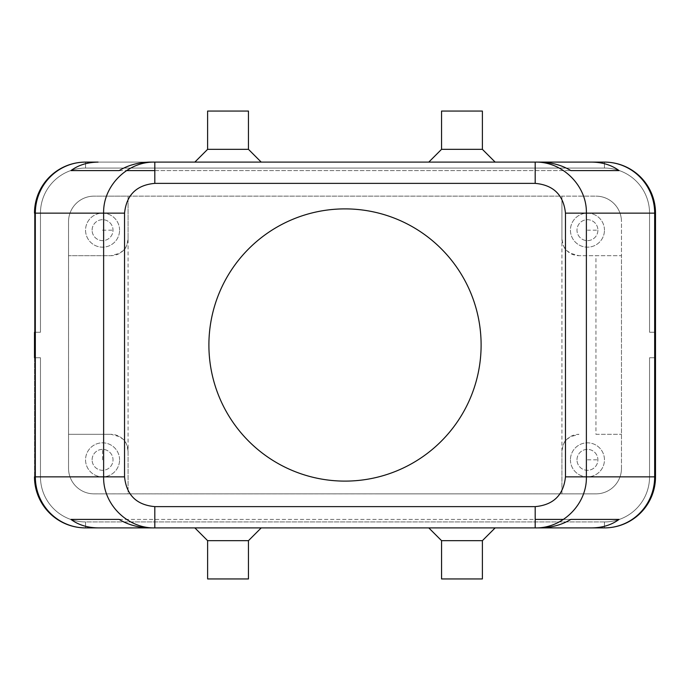 <?xml version="1.0" encoding="UTF-8"?>
<svg xmlns="http://www.w3.org/2000/svg" width="690" height="690" viewBox="0 0 690 690"><rect width="100%" height="100%" fill="white"/><g stroke="black" fill="none" stroke-linecap="round" stroke-linejoin="round"><path stroke-width="0.52" stroke-dasharray="3.45 2.59" d="M655.5 357.756L649.549 357.756L649.549 476.85L649.549 357.756L655.5 357.756L649.549 357.756L649.549 476.85A45.083 45.083 0 0 1 604.457 521.942L85.551 521.942A45.083 45.083 0 0 1 40.46 476.85L40.46 357.756L40.46 476.85A45.083 45.083 0 0 0 85.551 521.942L604.457 521.942A45.083 45.083 0 0 0 649.549 476.85L649.549 357.756L655.5 357.756L649.549 357.756L649.549 476.85L649.549 357.756L655.5 357.756L649.549 357.756L649.549 476.85A45.083 45.083 0 0 1 604.457 521.942A45.083 45.083 0 0 0 649.549 476.85L649.549 357.756L655.5 357.756L655.5 476.859A51.043 51.043 136.5 0 1 604.466 527.902L85.543 527.893A51.043 51.043 -153.9 0 1 34.5 476.859L34.5 213.141L40.46 213.15L40.46 332.244L34.5 332.244L40.46 332.244L40.46 213.15A45.083 45.083 0 0 1 85.551 168.058A45.083 45.083 0 0 0 40.46 213.15L40.46 332.244L40.46 213.15A45.083 45.083 0 0 1 85.551 168.058A45.083 45.083 0 0 0 40.46 213.15L40.46 332.244L34.5 332.244L40.46 332.244L34.5 332.244L40.46 332.244L40.46 213.15L34.509 213.15A51.043 51.043 0 0 1 85.551 162.107L85.543 162.107A51.043 51.043 -27.4 0 0 34.5 213.141L34.5 332.244L34.509 213.15A51.043 51.043 0 0 1 85.551 162.107L604.457 162.107A51.043 51.043 0 0 1 655.5 213.15A51.043 51.043 0 0 0 604.457 162.107L85.551 162.107A51.043 51.043 0 0 0 34.509 213.15L34.5 332.244L34.5 213.141A51.06 51.06 0 0 1 85.543 162.098A51.043 51.043 0 0 0 34.509 213.15A51.043 51.043 0 0 1 85.551 162.107L604.457 162.107A51.043 51.043 45.7 0 1 655.5 213.15L655.5 332.244L655.5 213.15L655.5 332.244L655.5 213.15L655.5 332.244L649.549 332.244L655.5 332.244L649.549 332.244L649.549 213.15L649.549 332.244L655.5 332.244L649.549 332.244L649.549 213.15A45.083 45.083 0 0 0 604.457 168.058A45.083 45.083 0 0 1 649.549 213.15L649.549 332.244L649.549 213.15A45.083 45.083 0 0 0 604.457 168.058L85.551 168.058L604.457 168.058A45.083 45.083 0 0 1 649.549 213.15L649.549 332.244L649.549 213.15A45.083 45.083 0 0 0 604.457 168.058L85.551 168.058A45.083 45.083 0 0 0 40.46 213.15A45.083 45.083 0 0 1 85.551 168.058L604.457 168.058L85.551 168.058A45.083 45.083 0 0 0 40.46 213.15L40.46 332.244L40.46 213.15A45.083 45.083 0 0 1 85.551 168.058L604.457 168.058A45.083 45.083 0 0 1 649.549 213.15L649.549 332.244L655.5 332.244L649.549 332.244L655.5 332.244L655.5 213.15L655.5 332.244M459.842 162.098L604.457 162.107A51.043 51.043 0 0 1 655.5 213.15A51.051 51.051 0 0 0 604.466 162.098L85.543 162.098L85.551 168.058L85.551 162.107L85.551 168.058L85.543 162.107L85.551 168.058L85.551 162.107L85.551 168.058L604.457 168.058A45.083 45.083 0 0 1 649.549 213.15A45.083 45.083 0 0 0 604.457 168.058L85.551 168.058L85.551 162.107L604.457 162.107A51.043 51.043 0 0 1 655.5 213.15L655.5 476.85A51.043 51.043 0 0 1 604.466 527.893L604.457 521.942L85.551 521.942A45.083 45.083 0 0 1 40.46 476.85L40.46 357.756L34.5 357.756L40.46 357.756L34.5 357.756L40.46 357.756L40.46 476.85L40.46 357.756L34.5 357.756L40.46 357.756L40.46 476.85A45.083 45.083 0 0 0 85.551 521.942A45.083 45.083 0 0 1 40.46 476.85A45.083 45.083 0 0 0 85.551 521.942L604.457 521.942A45.083 45.083 0 0 0 649.549 476.85A45.083 45.083 0 0 1 604.457 521.942L85.551 521.942A45.083 45.083 0 0 1 40.46 476.85L40.46 357.756L34.509 357.756L40.46 357.756L40.46 476.85A45.083 45.083 0 0 0 85.551 521.942L604.457 521.942A45.083 45.083 0 0 0 649.549 476.85A45.083 45.083 0 0 1 604.457 521.942L604.457 527.893A51.043 51.043 0 0 0 655.5 476.85A51.043 51.043 0 0 1 604.457 527.893L85.543 527.893L604.466 527.893L604.457 521.942L604.466 527.893L85.543 527.902L604.457 527.893A51.043 51.043 0 0 0 655.5 476.85A51.043 51.043 0 0 1 604.457 527.893L85.551 527.893A51.043 51.043 0 0 1 34.509 476.85A51.043 51.043 0 0 0 85.551 527.893A51.043 51.043 0 0 1 34.509 476.85A51.043 51.043 0 0 0 85.551 527.893A51.043 51.043 0 0 1 34.509 476.85L40.46 476.85L34.5 476.859A51.06 51.06 0 0 0 85.543 527.902L604.457 527.893L85.551 527.893L85.551 521.942L85.543 527.893L85.551 521.942L85.551 527.893L85.551 521.942L85.551 527.893L85.551 521.942L85.551 527.893L230.167 527.902M34.5 476.859L40.46 476.85L34.5 476.859L34.5 357.756M34.509 332.244L40.46 332.244L34.5 332.244L34.5 213.141L40.46 213.15L34.5 213.141M540.632 162.107L149.368 162.107M119.137 170.611L126.52 170.611M154.81 170.611L570.871 170.611M208.898 345A136.111 136.111 0 0 0 345 481.111A136.111 136.111 0 0 0 481.111 345A136.111 136.111 0 0 0 345 208.889A136.111 136.111 0 0 0 208.898 345M128.081 451.338C126.02 437.796 122.656 440.168 119.982 436.839L111.073 434.321A17.017 17.017 0 0 1 128.081 451.338L128.081 493.868L94.056 493.868A25.521 25.521 0 0 1 68.534 468.346L68.534 255.68L111.073 255.68L119.982 253.161C122.656 249.832 126.02 252.204 128.081 238.662L128.081 493.868L561.927 493.868L561.927 196.133L595.953 196.133A25.521 25.521 0 0 1 621.474 221.654L621.474 468.346A25.513 25.513 0 0 1 595.944 493.868A25.53 25.53 0 0 0 621.466 468.338A25.521 25.521 0 0 1 595.953 493.868A25.521 25.521 0 0 0 621.466 468.338L621.466 255.68L578.936 255.68L621.466 255.68L621.474 221.654A25.521 25.521 0 0 0 595.944 196.141L595.953 196.133A25.495 25.495 0 0 1 621.466 221.663A25.521 25.521 0 0 0 595.944 196.141L94.064 196.141A25.521 25.521 0 0 0 68.543 221.663A25.495 25.495 0 0 1 94.064 196.141L128.081 196.133L128.081 238.662L128.081 196.133L561.927 196.133L561.927 238.662A17.017 17.017 0 0 0 578.936 255.68L570.026 253.161C567.352 249.832 563.989 252.204 561.927 238.662M428.792 162.098L495.144 162.098L428.792 162.098M194.856 162.098L261.208 162.098L194.856 162.098M604.457 230.158A17.017 17.017 0 0 0 587.449 213.15A17.017 17.017 0 0 0 570.432 230.158A17.017 17.017 0 0 0 587.449 247.175A17.017 17.017 0 0 0 604.457 230.158A17.017 17.017 0 0 1 587.449 247.175A17.017 17.017 0 0 1 570.432 230.158A17.017 17.017 0 0 1 587.449 213.15A17.017 17.017 0 0 1 604.457 230.158M597.902 230.158A10.462 10.462 0 0 1 587.449 240.62A10.462 10.462 0 0 1 576.987 230.158A10.462 10.462 0 0 1 587.449 219.696A10.462 10.462 0 0 1 597.902 230.158A10.462 10.462 0 0 1 587.449 240.62A10.462 10.462 0 0 1 576.987 230.158A10.462 10.462 0 0 1 587.449 219.696A10.462 10.462 0 0 1 597.902 230.158L587.449 230.158M68.534 434.321L111.073 434.321L68.534 434.321M119.577 459.842A17.017 17.017 0 0 0 102.56 442.825A17.017 17.017 0 0 0 85.551 459.842A17.017 17.017 0 0 0 102.56 476.85A17.017 17.017 0 0 0 119.577 459.842A17.017 17.017 0 0 1 102.56 476.85A17.017 17.017 0 0 1 85.551 459.842A17.017 17.017 0 0 1 102.56 442.825A17.017 17.017 0 0 1 119.577 459.842M92.106 459.842A10.462 10.462 0 0 1 102.56 449.38A10.462 10.462 0 0 1 113.022 459.842A10.462 10.462 0 0 1 102.56 470.304A10.462 10.462 0 0 1 92.106 459.842A10.462 10.462 0 0 1 102.56 449.38A10.462 10.462 0 0 1 113.022 459.842A10.462 10.462 0 0 1 102.56 470.304A10.462 10.462 0 0 1 92.106 459.842M561.927 451.338A17.017 17.017 0 0 1 578.936 434.321L570.026 436.839C567.352 440.168 563.989 437.796 561.927 451.338L561.927 493.868L595.953 493.868L94.064 493.859A25.495 25.495 0 0 1 68.543 468.346L68.534 221.654A25.521 25.521 0 0 1 94.056 196.133L94.056 196.133M128.081 238.662A17.017 17.017 0 0 1 111.073 255.68L68.534 255.68L68.534 221.654L68.543 468.346L68.543 221.663M94.064 493.859L595.944 493.859L94.056 493.868A25.521 25.521 0 0 1 68.543 468.338L68.534 468.346M595.953 434.321L621.466 434.321L595.953 434.321L595.953 255.68M570.432 459.842A17.017 17.017 0 0 0 587.449 476.85A17.017 17.017 0 0 0 604.457 459.842A17.017 17.017 0 0 0 587.449 442.825A17.017 17.017 0 0 0 570.432 459.842A17.017 17.017 0 0 1 587.449 442.825A17.017 17.017 0 0 1 604.457 459.842A17.017 17.017 0 0 1 587.449 476.85A17.017 17.017 0 0 1 570.432 459.842M576.987 459.842A10.462 10.462 0 0 1 587.449 449.38A10.462 10.462 0 0 1 597.902 459.842A10.462 10.462 0 0 1 587.449 470.304A10.462 10.462 0 0 1 576.987 459.842A10.462 10.462 0 0 1 587.449 449.38A10.462 10.462 0 0 1 597.902 459.842A10.462 10.462 0 0 1 587.449 470.304A10.462 10.462 0 0 1 576.987 459.842M119.577 230.158A17.017 17.017 0 0 0 102.56 213.15A17.017 17.017 0 0 0 85.551 230.158A17.017 17.017 0 0 0 102.56 247.175A17.017 17.017 0 0 0 119.577 230.158A17.017 17.017 0 0 1 102.56 247.175A17.017 17.017 0 0 1 85.551 230.158A17.017 17.017 0 0 1 102.56 213.15A17.017 17.017 0 0 1 119.577 230.158M92.106 230.158A10.462 10.462 0 0 1 102.56 219.696A10.462 10.462 0 0 1 113.022 230.158A10.462 10.462 0 0 1 102.56 240.62A10.462 10.462 0 0 1 92.106 230.158A10.462 10.462 0 0 1 102.56 219.696A10.462 10.462 0 0 1 113.022 230.158A10.462 10.462 0 0 1 102.56 240.62A10.462 10.462 0 0 1 92.106 230.158M591.951 527.893L154.81 527.893M70.932 519.389L619.077 519.389M119.137 519.389L535.19 519.389M563.489 519.389L570.871 519.389M98.058 162.107L535.19 162.107M70.932 170.611L619.077 170.611M655.5 213.15L649.549 213.15L655.5 213.15A51.043 51.043 0 0 0 604.457 162.107L604.457 168.058L604.466 162.107M261.217 527.902L194.865 527.902L261.217 527.902M495.144 527.902L428.792 527.902L495.144 527.902M149.368 527.893L540.632 527.893M655.5 476.859L649.549 476.85L655.5 476.85A51.043 51.043 0 0 1 604.457 527.893L604.457 521.942L604.457 527.893M207.621 578.945L248.452 578.945M207.621 540.667L248.452 540.667M441.557 578.945L482.388 578.945M441.557 540.667L482.388 540.667M482.388 111.055L441.548 111.055M482.388 149.333L441.548 149.333M248.452 111.055L207.612 111.055M248.452 149.333L207.612 149.333M34.509 476.85L40.46 476.85L34.509 476.85M102.56 459.842L102.56 449.38M587.449 459.842L597.902 459.842M102.56 230.158L113.022 230.158M655.5 476.85L649.549 476.85L655.5 476.85M40.46 213.15L34.509 213.15L40.46 213.15M604.457 168.058L604.457 162.107L604.457 168.058"/><path stroke-width="1.03" d="M34.5 213.141A51.034 51.034 91.4 0 1 85.543 162.107A51.043 50.206 90 0 0 35.337 213.15L124.545 213.15C126.46 194.951 136.542 185.032 154.81 183.376L154.81 162.107C127.59 161.382 102.931 185.774 103.629 213.15L103.629 476.85C102.931 504.226 127.59 528.618 154.81 527.893L154.81 506.624C136.542 504.968 126.46 495.049 124.545 476.85L35.337 476.85A51.043 50.206 90 0 0 85.551 527.893A51.034 51.034 88.6 0 1 34.5 476.859A51.043 51.043 88.7 0 0 85.543 527.902L98.058 527.893C87.363 527.712 78.315 524.883 70.932 519.389L119.137 519.389C127.848 524.693 137.931 527.531 149.368 527.893L535.19 527.893C562.419 528.618 587.078 504.226 586.379 476.85L565.464 476.85C563.549 495.049 553.466 504.968 535.19 506.624L535.19 527.893L540.632 527.893C552.078 527.531 562.16 524.693 570.871 519.389L619.077 519.389C611.694 524.883 602.646 527.712 591.951 527.893L604.457 527.893A51.043 50.206 -90 0 0 654.672 476.85L586.379 476.85L586.379 213.15C587.078 185.774 562.419 161.382 535.19 162.107L535.19 183.376C553.466 185.032 563.549 194.951 565.464 213.15L654.672 213.15A51.043 50.206 -90 0 0 604.457 162.107L591.951 162.107C602.646 162.288 611.694 165.117 619.077 170.611L570.871 170.611C562.16 165.307 552.078 162.469 540.632 162.107L149.368 162.107C137.931 162.469 127.848 165.307 119.137 170.611L70.932 170.611C78.315 165.117 87.363 162.288 98.058 162.107L85.543 162.107A51.043 51.043 92.2 0 0 34.5 213.141M655.5 357.756L655.5 476.859A51.034 51.034 134.7 0 1 604.466 527.893A51.026 51.026 -45.1 0 0 654.689 485.924M34.5 332.244L34.5 357.756M655.5 332.244L655.5 213.15A51.026 51.026 -135.8 0 0 604.466 162.107M655.5 476.85L655.5 213.15A51.034 51.034 45 0 0 604.457 162.107A51.043 51.043 0 0 1 655.5 213.15L654.672 213.15L654.672 476.85L655.5 476.85A51.043 51.043 0 0 1 604.457 527.893M126.52 170.611L154.81 170.611M208.898 345A136.111 136.111 0 0 1 345 208.889A136.111 136.111 0 0 1 481.111 345A136.111 136.111 0 0 1 345 481.111A136.111 136.111 0 0 1 208.898 345M85.543 527.902L604.466 527.902L85.543 527.902A51.043 51.043 0 0 1 34.509 476.85L35.337 476.85L35.337 213.15L34.509 213.15A51.043 51.043 0 0 1 85.551 162.107M154.81 527.893L98.058 527.893M535.19 519.389L563.489 519.389M535.19 162.107L591.951 162.107M261.217 527.902L248.452 540.667L248.452 578.945L207.621 578.945L207.621 540.667L194.865 527.902M495.144 527.902L482.388 540.667L482.388 578.945L441.557 578.945L441.557 540.667L428.792 527.902M428.792 162.098L441.548 149.333L441.548 111.055L482.388 111.055L482.388 149.333L495.144 162.098M194.856 162.098L207.612 149.333L207.612 111.055L248.452 111.055L248.452 149.333L261.208 162.098M482.388 540.667L441.557 540.667M441.548 149.333L482.388 149.333M207.612 149.333L248.452 149.333M248.452 540.667L207.621 540.667M124.545 476.85L124.545 213.15M154.81 183.376L535.19 183.376M535.19 506.624L154.81 506.624M565.464 213.15L565.464 476.85"/></g></svg>

